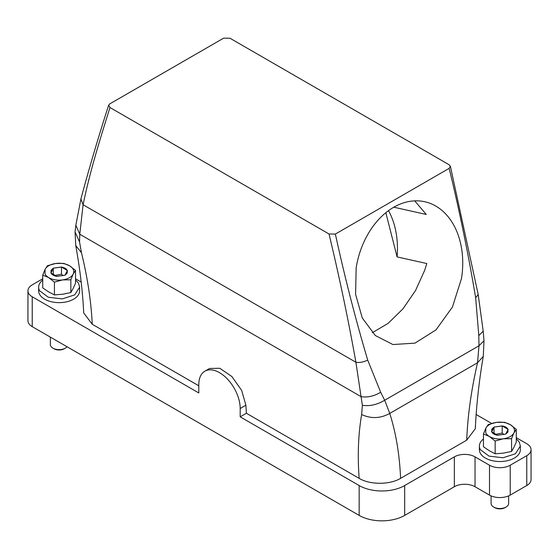 <?xml version="1.0" encoding="UTF-8"?>
<svg xmlns="http://www.w3.org/2000/svg" width="559" height="559" viewBox="0 0 559 559"><rect width="100%" height="100%" fill="white"/><g stroke="black" fill="none" stroke-linecap="round" stroke-linejoin="round"><path stroke-width="0.84" d="M388.519 210.631A73.159 52.763 -77.4 0 1 397.086 256.902L426.817 263.541L424.686 270.29L415.547 290.512L402.997 308.799L388.121 323.368L372.336 332.696M461.496 278.508L452.427 307.066L435.985 329.894L414.96 343.128L392.893 344.54L375.292 335.498L362.267 317.959L355.587 294.307L356.167 267.775A73.159 52.763 -77.4 0 1 424.77 201.743A73.159 52.763 -77.4 0 1 461.496 278.508M414.701 200.856L426.265 214.446L393.802 207.2M454.341 456.871A14.632 8.448 180 0 1 475.038 456.871L475.038 486.735A14.632 8.448 0 0 0 454.341 486.735L454.341 456.871L404.681 485.54A32.191 18.587 180 0 1 359.164 485.54L240.188 416.846L240.188 408.489A29.264 16.896 -120 0 0 227.415 379.037A29.264 16.896 -120 0 0 204.867 371.197L209.576 368.479L219.792 368.276L231.838 376.507L241.635 390.371L245.897 405.191L246.393 413.262L359.164 478.371C369.974 484.939 389.833 484.891 400.593 478.343L466.709 440.171C467.722 415.365 471.335 389.56 477.554 362.742L478.972 345.804L478.811 335.603L475.653 297.737C468.295 253.863 459.463 210.736 449.17 168.364L450.379 166.261L449.031 164.695L229.98 38.236L223.635 38.152L109.83 103.855L108.656 105.155L109.969 107.524L329.02 233.983L335.365 234.067L449.17 168.364M400.593 478.343C399.587 454.705 395.975 433.064 389.749 413.429L384.69 400.244L380.672 392.264L367.696 360.066C355.489 318.986 344.714 276.991 335.365 234.067M397.086 256.902L385.829 212.699M359.164 478.371C357.439 455.578 358.263 434.294 361.652 414.519L362.358 405.282C369.667 406.414 377.115 404.737 384.69 400.244L478.972 345.804L483.996 340.794L483.2 331.187L478.204 294.586L450.379 166.261M362.358 405.282L355.901 362.26C348.411 320.146 339.453 277.39 329.02 233.983M361.652 414.519C371.029 418.908 380.393 418.544 389.749 413.429L477.554 362.742L483.283 356.342C479.105 380.567 476.443 404.702 475.297 428.746L466.709 440.171M198.801 385.787L92.242 324.269C91.18 301.685 87.595 277.851 81.481 252.766L79.546 242.005L79.776 234.235L83.088 204.748C90.202 170.425 99.481 141.217 109.969 107.524M27.95 290.82L27.95 320.684A14.632 8.448 0 0 0 32.233 326.659L32.233 296.787A14.632 8.448 180 0 1 27.95 290.82A14.632 8.448 180 0 1 32.233 284.845L42.729 278.787M475.038 486.735L489.516 495.099A14.632 8.448 0 0 0 510.213 495.099L526.767 485.54A14.632 8.448 0 0 0 531.05 479.566L531.05 449.702A14.632 8.448 180 0 1 526.767 455.676L510.213 465.228A14.632 8.448 180 0 1 489.516 465.228L475.038 456.871M454.341 486.735L404.681 515.405A32.191 18.587 0 0 1 359.164 515.405L32.233 326.659M240.188 416.846L246.393 413.262M516.271 437.669L526.767 443.727A14.632 8.448 180 0 1 531.05 449.702M476.17 414.512L491.62 423.436M81.202 282.057L75.535 278.787M204.867 371.197A29.264 16.896 -120 0 0 198.801 384.592L198.801 392.956L32.233 296.787M92.242 324.269L83.703 312.928C82.725 291.931 80.077 269.487 75.751 245.59L81.481 252.766M380.672 392.264C374.041 396.198 367.529 397.666 361.128 396.673L79.776 234.235L75.856 225.179L75.053 231.859L79.546 242.005M495.162 441.023L489.314 436.439A14.632 8.448 180 0 1 485.743 432.799L485.813 428.236A14.632 8.448 180 0 1 496.364 422.387L488.161 424.616L485.813 428.236L483.465 433.987L489.314 436.439A14.632 8.448 180 0 0 503.366 438.787A14.632 8.448 180 0 0 513.917 432.939L511.569 438.689L503.366 438.787L495.162 441.023L495.162 453.796L503.366 453.125L511.569 451.462L513.826 447.466L516.271 442.092L516.271 429.319L510.416 424.735A14.632 8.448 180 0 1 513.987 428.376A14.632 8.448 180 0 1 513.917 432.939L516.271 429.319M495.162 453.796L489.314 450.771L483.465 446.76L483.465 433.987M54.433 282.141L48.584 277.55A14.632 8.448 180 0 1 45.013 273.917L45.083 269.354A14.632 8.448 180 0 1 55.634 263.499L47.431 265.735L45.083 269.354L42.729 275.105L48.584 277.55A14.632 8.448 180 0 0 62.636 279.905A14.632 8.448 180 0 0 73.187 274.05L70.839 279.807L62.636 279.905L54.433 282.141L54.433 294.914L62.636 294.237L70.839 292.581L73.089 288.577L75.535 283.21L75.535 270.437L69.686 265.853A14.632 8.448 180 0 1 73.257 269.487A14.632 8.448 180 0 1 73.187 274.05L75.535 270.437M54.433 294.914L48.584 291.889L42.729 287.878L42.729 275.105M491.088 495.882L491.088 503.456A8.776 5.066 0 0 0 493.66 507.041A8.776 5.066 0 0 0 497.224 508.292A8.776 5.066 0 0 0 506.07 507.041A8.776 5.066 0 0 0 508.641 503.456L508.641 495.882M50.359 337.119L50.359 344.575A8.776 5.066 0 0 0 52.93 348.159A8.776 5.066 0 0 0 56.494 349.41A8.776 5.066 0 0 0 65.34 348.159A8.776 5.066 0 0 0 67.059 346.762M504.567 422.283L510.416 424.735A14.632 8.448 180 0 0 496.364 422.387L504.567 422.283M511.569 438.689L511.569 451.462M63.838 263.401L69.686 265.853A14.632 8.448 180 0 0 55.634 263.499L63.838 263.401M70.839 279.807L70.839 292.581M493.66 507.041L494.694 507.642A7.316 4.22 0 0 0 497.664 508.683A7.316 4.22 0 0 0 505.036 507.642L506.07 507.041M52.93 348.159L53.964 348.753A7.316 4.22 0 0 0 56.934 349.801A7.316 4.22 0 0 0 64.306 348.753L65.34 348.159M491.808 429.116L491.661 431.751C492.5 433.484 494.387 434.643 497.321 435.237L505.72 434.105L507.921 432.051L508.068 429.417C507.23 427.691 505.343 426.531 502.408 425.937L494.016 427.069L491.808 429.116A29.264 22.786 28.7 0 0 492.884 429.571L491.661 431.751L497.517 435.272L505.72 434.105L508.068 429.417L502.213 425.902L494.016 427.069L492.884 429.571M51.079 270.235L50.932 272.869C51.77 274.602 53.657 275.762 56.592 276.356L64.984 275.217L67.192 273.169L67.339 270.535C66.5 268.809 64.613 267.642 61.679 267.048L53.28 268.187L51.079 270.235A29.264 22.786 28.7 0 0 52.155 270.689L50.932 272.869L56.787 276.384L64.984 275.217L67.339 270.535L61.483 267.02L53.28 268.187L52.155 270.689M494.016 427.069L494.016 433.414M502.213 425.902L502.213 433.071L495.574 434.336M503.932 434.539L502.213 433.071M53.28 268.187L53.28 274.532M61.483 267.02L61.483 274.183L54.845 275.454M63.195 275.65L61.483 274.183M516.271 439.004A20.48 11.823 180 0 1 519.402 442.525L520.352 446.082L520.352 449.702A20.48 11.823 180 0 1 502.988 461.392A20.48 11.823 180 0 1 480.335 453.265A20.48 11.823 180 0 1 479.384 449.702L479.384 446.082A20.48 11.823 180 0 1 483.465 439.004M520.352 446.082L515.412 453.782L502.988 457.772L489.055 456.13L480.335 449.646A20.48 11.823 180 0 1 479.384 446.082M75.535 280.115A20.48 11.823 180 0 1 78.665 283.637L79.616 287.2L79.616 290.82A20.48 11.823 180 0 1 62.252 302.503A20.48 11.823 180 0 1 39.598 294.376A20.48 11.823 180 0 1 38.648 290.82L38.648 287.2A20.48 11.823 180 0 1 42.729 280.115M79.616 287.2L74.682 294.9L62.252 298.89L48.326 297.248L39.598 290.764A20.48 11.823 180 0 1 38.648 287.2M478.811 335.603L483.2 331.187M475.653 297.737L478.204 294.586M75.856 225.193L80.915 198.948L83.088 204.748L355.901 362.26C359.758 362.833 363.692 362.099 367.696 360.066M245.897 405.191L240.188 408.489M526.767 485.54L526.767 455.676M510.213 465.228L510.213 495.099M489.516 495.099L489.516 465.228M404.681 485.54L404.681 515.405M359.164 515.405L359.164 485.54M506.845 432.114A29.264 22.786 -151.3 0 0 507.921 432.051M66.116 273.232A29.264 22.786 -151.3 0 0 67.192 273.169M483.276 356.39L483.996 340.794M80.915 198.948C89.167 168.196 98.419 136.934 108.656 105.155M75.772 245.701L75.053 231.859"/></g></svg>
